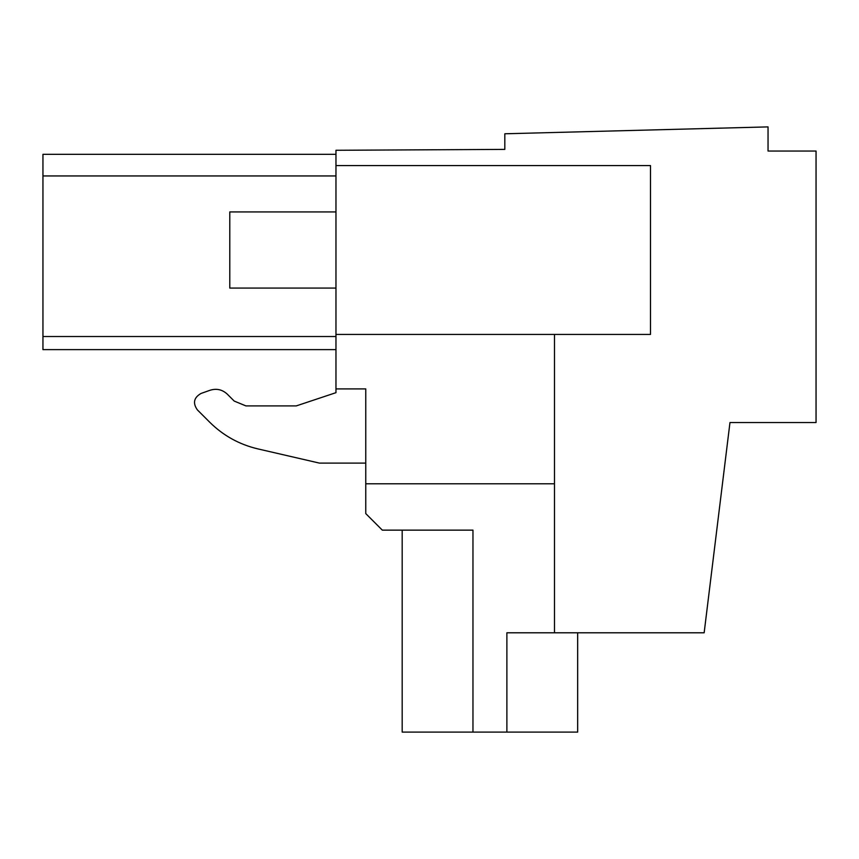 <?xml version="1.0" encoding="UTF-8"?>
<svg xmlns="http://www.w3.org/2000/svg" width="859" height="859" viewBox="0 0 859 859"><rect width="100%" height="100%" fill="white"/><g stroke="black" fill="none" stroke-linecap="round" stroke-linejoin="round"><path stroke-width="1.29" d="M722.687 481.856L729.967 422.542L816.05 422.542L816.05 151.044L768.043 151.044L768.043 126.896L504.824 133.779L504.824 149.391L335.966 150.282L335.966 388.902L365.762 388.902L365.762 513.585L382.319 530.143L472.965 530.143L472.965 732.104L402.184 732.104L402.184 530.143M554.484 334.43L554.484 632.782L704.155 632.782L729.967 422.542M335.966 388.902L335.966 392.67L296.237 405.91L245.91 405.91L234.206 401.067L227.291 394.152C222.298 389.546 216.554 388.247 210.058 390.254L201.038 393.454C193.855 397.567 192.609 403.032 197.323 409.84L209.789 422.295C223.276 435.61 239.242 444.457 257.679 448.849L319.408 463.098L365.762 463.098M554.484 632.782L506.885 632.782L506.885 732.104L472.965 732.104M335.966 165.572L650.499 165.572L650.499 334.43L335.966 334.43M554.484 483.789L365.762 483.789M335.966 349.624L42.95 349.624L335.966 349.624M335.966 175.945L42.95 175.945L42.95 336.524L335.966 336.524M42.95 336.524L42.95 349.624M42.95 175.945L42.95 154.319L335.966 154.319M577.667 632.782L577.667 732.104L506.885 732.104M335.966 392.67L296.237 405.91M245.91 405.91L234.206 401.067L227.291 394.152C222.298 389.546 216.554 388.247 210.058 390.254L201.038 393.454C193.855 397.567 192.609 403.032 197.323 409.84L209.789 422.295C223.276 435.61 239.242 444.457 257.679 448.849M335.966 288.076L229.782 288.076L229.782 211.926L335.966 211.926"/></g></svg>
